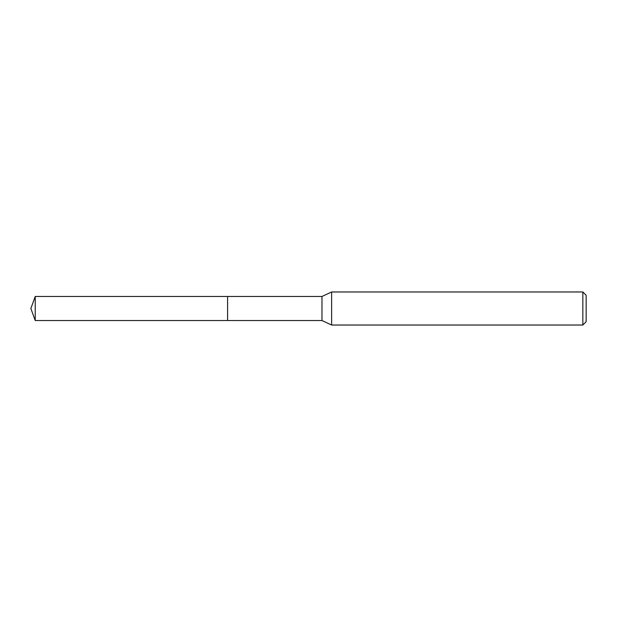 <?xml version="1.0" encoding="UTF-8"?>
<svg xmlns="http://www.w3.org/2000/svg" width="617" height="617" viewBox="0 0 617 617"><rect width="100%" height="100%" fill="white"/><g stroke="black" fill="none" stroke-linecap="round" stroke-linejoin="round"><path stroke-width="0.93" d="M227.596 296.476L35.231 296.476L35.231 320.524L227.596 320.524L227.596 296.476L227.596 320.524L321.974 320.524L321.974 296.476L227.596 296.476M35.231 320.524L30.85 308.5L35.231 296.476M321.974 296.476L331.622 291.972L331.622 325.028L321.974 320.524M331.622 325.028L582.841 325.028L582.841 291.972L331.622 291.972M582.841 291.972L586.15 295.281L586.15 321.719L582.841 325.028"/></g></svg>
